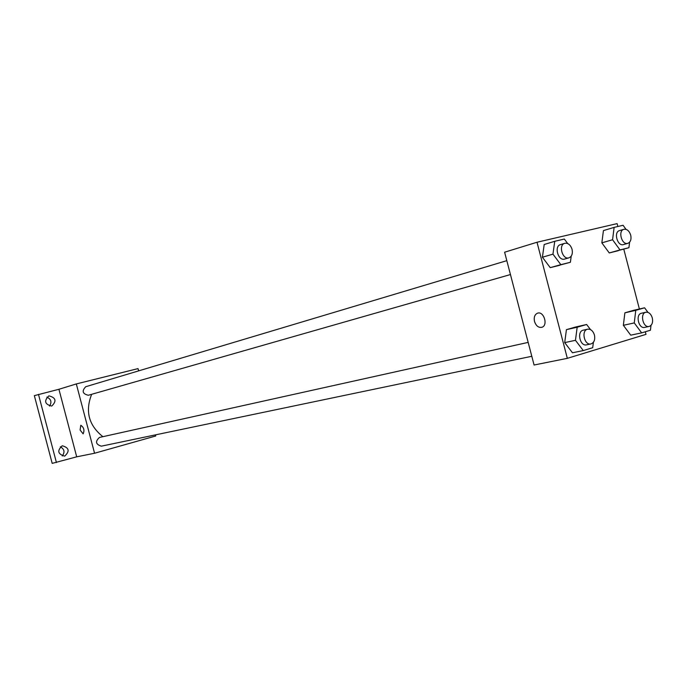 <?xml version="1.0" encoding="UTF-8"?>
<svg xmlns="http://www.w3.org/2000/svg" width="687" height="687" viewBox="0 0 687 687"><rect width="100%" height="100%" fill="white"/><g stroke="black" fill="none" stroke-linecap="round" stroke-linejoin="round"><path stroke-width="1.03" d="M62.259 455.988C65.067 452.192 64.423 449.135 60.336 446.808M49.524 406.094C52.023 402.101 51.13 399.104 46.845 397.095M155.442 434.871L155.734 435.987L94.557 453.248L76.704 456.829L52.186 463.382L34.35 395.643L58.927 389.28L76.317 383.93L138.018 368.61L138.619 370.877M138.267 369.546L138.929 370.791M56.42 462.54L38.472 394.364M62.131 445.846L62.345 445.786C69.086 447.718 69.911 451.127 64.81 456.022L64.509 456.099C57.811 454.098 57.021 450.681 62.131 445.846M48.975 395.875C55.862 397.67 56.798 401.053 51.783 406.026L51.654 406.06C44.792 404.334 43.831 400.959 48.768 395.935L48.975 395.875M76.704 456.829L58.927 389.28M91.663 394.304C84.99 411.212 88.735 425.339 102.887 436.683M94.557 453.248L76.317 383.93M528.174 342.392L99.486 437.439C95.038 441.44 95.656 444.352 101.332 446.172L531.798 356.287M506.817 260.665L85.772 386.704C81.641 391.006 82.492 393.866 88.305 395.265L510.441 274.551M80.096 430.002L80.8 425.27C83.926 427.46 84.707 430.32 83.127 433.841L80.096 430.002M80.104 430.002L80.8 425.27C83.934 427.46 84.707 430.32 83.127 433.841L80.104 430.002M645.325 331.761L646.003 334.363L567.333 358.339L534.082 365.012L504.61 252.215L537.011 242.245L617.115 223.618L617.871 226.504M593.396 342.315L592.709 347.708L583.272 350.568L572.469 352.774L564.697 342.615L566.432 329.648L575.878 326.935L566.432 329.648L564.697 342.615L575.457 340.305L577.174 327.227L586.646 324.496L590.511 329.614M629.601 242.21L628.923 247.715L609.257 252.945L601.846 242.855L603.426 230.6L601.846 242.855L612.572 239.746L614.126 227.38L623.075 225.284L626.02 229.346M567.333 358.339L537.011 242.245M623.779 249.158L639.382 308.987M571.232 256.096L570.399 262.279L550.235 267.647L542.404 257.239L544.198 244.503L542.404 257.239L552.958 254.147L554.744 241.3L564.336 239.05L567.694 243.559M651.001 325.372L650.443 330.215L641.649 332.877L630.709 335.162L623.358 325.303L624.878 312.825L633.689 310.292L624.878 312.825L623.358 325.303L634.264 322.924L635.767 310.344L644.595 307.802L647.97 312.379M534.512 321.482C533.696 317.265 534.701 314.5 537.517 313.178C543.778 310.773 548.363 325.329 541.957 327.278C538.574 327.931 536.092 325.999 534.512 321.482C533.705 317.265 534.701 314.5 537.517 313.178C543.778 310.773 548.363 325.329 541.957 327.278C538.574 327.931 536.092 325.999 534.52 321.482M641.649 332.877L634.264 322.924M645.917 312.233L641.495 313.229C635.217 314.268 638.549 329.073 644.689 327.398L649.121 326.454C652.083 325.303 653.148 322.469 652.307 317.926C650.975 313.882 648.846 311.984 645.917 312.233C639.631 313.272 642.972 328.128 649.121 326.454M635.767 310.344L624.878 312.825M644.595 307.802L633.689 310.292M630.709 335.162L623.358 325.303M583.272 350.568L575.457 340.305M587.668 329.193L583.306 330.164C576.573 331.271 579.957 346.609 586.552 344.848L590.923 343.938C594.126 342.736 595.294 339.773 594.444 335.05C593.053 330.868 590.803 328.918 587.668 329.193C580.927 330.301 584.328 345.698 590.923 343.938M577.174 327.227L566.432 329.648M586.646 324.496L575.878 326.935M572.469 352.774L564.697 342.615M628.923 247.715L620.009 249.931L612.572 239.746M623.873 229.312L619.528 230.592C613.336 232.051 617.476 246.659 623.495 244.572L627.849 243.335C630.58 242.125 631.542 239.394 630.718 235.152C629.258 230.841 626.982 228.891 623.873 229.312C617.673 230.772 621.829 245.422 627.849 243.335M614.126 227.38L603.426 230.6M618.145 250.729L609.257 252.945L601.846 242.855M620.009 249.931L609.257 252.945M570.399 262.279L560.841 264.658L552.958 254.147M564.766 243.318L560.48 244.598C553.842 246.195 558.179 261.3 564.628 259.059L568.93 257.831C571.85 256.552 572.898 253.709 572.056 249.312C570.528 244.838 568.097 242.846 564.766 243.318C558.119 244.907 562.473 260.072 568.93 257.831M554.744 241.3L544.198 244.503M559.776 265.268L550.235 267.647L542.404 257.239M560.841 264.658L550.235 267.647"/></g></svg>
